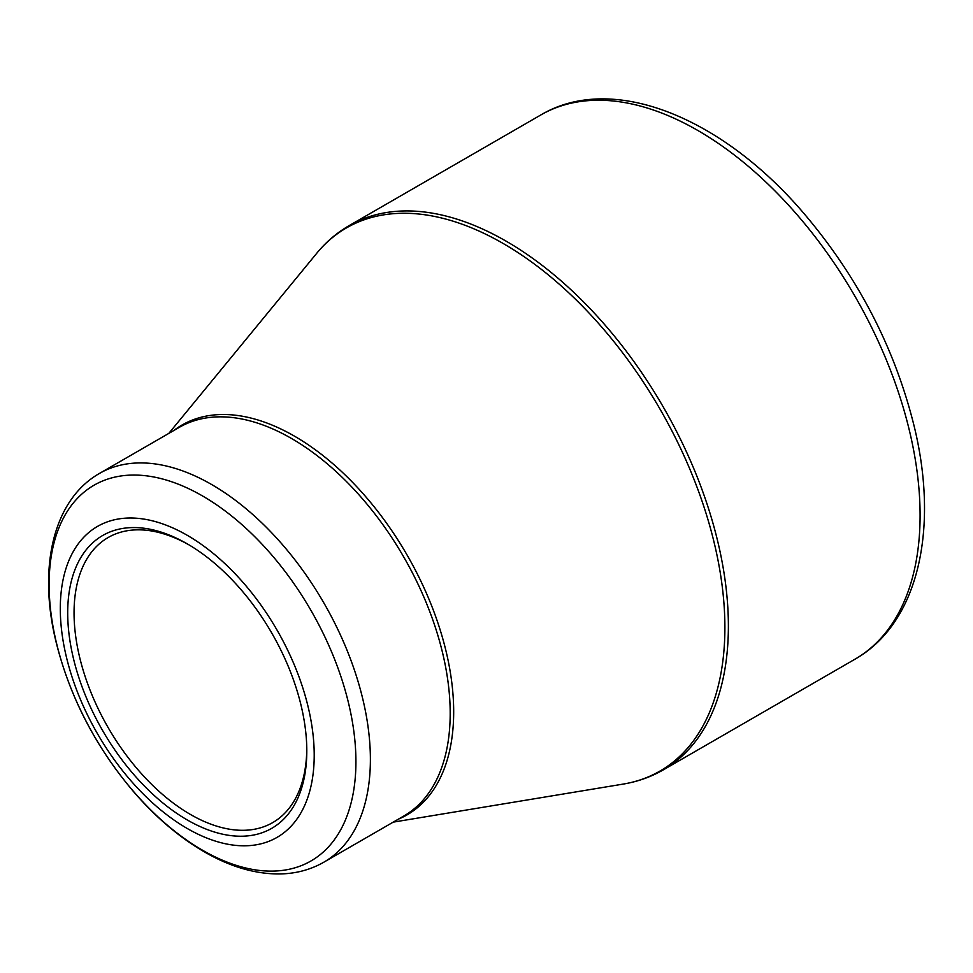 <?xml version="1.0" encoding="UTF-8"?>
<svg xmlns="http://www.w3.org/2000/svg" width="973" height="973" viewBox="0 0 973 973"><rect width="100%" height="100%" fill="white"/><g stroke="black" fill="none" stroke-linecap="round" stroke-linejoin="round"><path stroke-width="1.46" d="M187.254 535.308A179.543 103.661 60 0 1 297.203 818.682A179.543 103.661 60 0 1 77.305 691.718A179.543 103.661 60 0 1 187.254 535.308M187.254 819.947A169.071 97.616 60 0 1 67.696 612.881A169.071 97.616 60 0 1 187.254 543.858A169.071 97.616 60 0 1 306.799 750.925A169.071 97.616 60 0 1 187.254 819.947M188.847 544.795A164.583 95.026 -120 0 0 108.137 537.534A164.583 95.026 -120 0 0 82.912 669.424A164.583 95.026 -120 0 0 190.428 814.45A164.583 95.026 -120 0 0 272.72 822.599A164.583 95.026 -120 0 0 306.787 749.076M349.1 225.651A314.206 181.404 60 0 1 663.306 407.055A314.206 181.404 60 0 1 663.294 769.874L855.012 659.183A314.206 181.404 -120 0 0 855.024 296.376A314.206 181.404 -120 0 0 540.818 114.96L349.1 225.651C336.792 232.778 325.979 242.009 316.687 253.333A313.574 181.039 -120 0 1 503.163 243.481A313.574 181.039 -120 0 1 715.897 550.146A313.574 181.039 -120 0 1 623.109 784.104C637.57 781.708 650.973 776.965 663.294 769.874M173.899 430.455A225.067 129.944 60 0 1 294.539 436.196A225.067 129.944 60 0 1 443.749 642.192A225.067 129.944 60 0 1 398.334 819.181M99.465 473.437A224.435 129.579 60 0 1 211.688 484.554A224.435 129.579 60 0 1 358.307 682.316A224.435 129.579 60 0 1 323.9 862.163L403.71 816.079A224.435 129.579 -120 0 0 438.118 636.245A224.435 129.579 -120 0 0 291.499 438.47A224.435 129.579 -120 0 0 179.287 427.354L99.465 473.437C53.065 499.867 38.069 567.563 55.802 640.866C69.472 696.425 95.524 746.85 133.982 792.144C155.875 817.393 179.275 837.279 204.208 851.789C230.589 867.052 256.252 874.435 281.173 873.924C296.765 873.45 311.007 869.534 323.9 862.163M202.518 850.22A216.955 125.262 -120 0 0 355.923 761.652A216.955 125.262 -120 0 0 202.518 495.95A216.955 125.262 -120 0 0 49.112 584.518A216.955 125.262 -120 0 0 202.518 850.22M393.226 822.136L623.109 784.104M168.791 433.411L316.687 253.333M855.012 659.183C918.062 623.474 939.225 529.811 914.352 427.001C895.087 348.675 858.332 277.548 804.075 213.622C722.051 117.271 612.467 72.44 540.818 114.96"/></g></svg>
